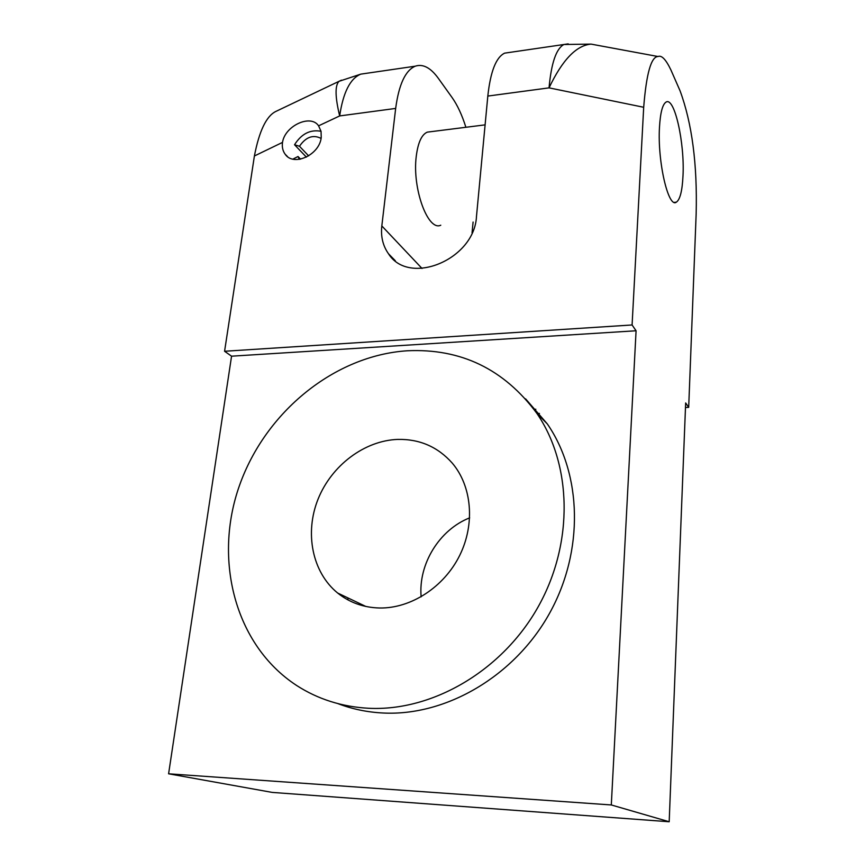 <?xml version="1.0" encoding="UTF-8"?>
<svg xmlns="http://www.w3.org/2000/svg" width="865" height="865" viewBox="0 0 865 865"><rect width="100%" height="100%" fill="white"/><g stroke="black" fill="none" stroke-linecap="round" stroke-linejoin="round"><path stroke-width="1.3" d="M379.519 607.998C410.929 608.582 444.059 587.065 459.683 555.449C475.35 523.844 471.847 486.076 452.244 463.089C437.787 446.848 419.611 438.955 397.727 439.409C364.414 440.599 331.522 465.467 318.05 499.181C304.523 532.851 312.092 572.208 337.631 593.012C349.568 602.581 363.527 607.576 379.519 607.998M421.136 596.828C418.228 563.991 439.452 529.694 469.663 517.854M347.903 599.867L347.935 597.92M533.997 409.329L535.846 409.253M669.186 821.75L272.194 792.405L168.599 773.797L611.306 804.958L669.186 821.75L685.664 402.949L688.691 407.361L685.48 407.491M539.446 413.448L537.068 413.546M688.691 407.361L696.152 213.979C697.428 164.437 692.065 123.371 680.052 90.793L670.905 69.935C665.909 59.48 661.628 55.003 658.06 56.506C651.161 56.647 646.371 73.568 643.69 107.271L632.088 324.97L636.078 330.765L231.561 356.185L224.576 351.266L632.088 324.97M472.052 232.89L473.09 222.046M465.889 127.285C462.04 115.045 457.444 105.141 452.103 97.572L438.339 78.337C430.64 67.697 422.942 63.642 415.232 66.194C405.382 70.433 398.862 84.51 395.662 108.428L381.822 225.927C380.665 236.545 382.892 245.822 388.493 253.769C408.983 286.52 474.485 259.662 476.474 216.531L487.817 96.069C490.455 71.579 496.067 57.274 504.63 53.143L509.366 52.451M440.772 225.203C428.013 231.615 412.054 188.505 416.26 156.284C417.99 142.606 421.666 134.551 427.288 132.14L430.327 131.75M282.455 142.801C281.936 147.266 282.844 151.072 285.158 154.219C293.516 166.923 319.672 154.9 321.229 137.427L321.045 131.329L318.579 125.836C310.708 113.791 284.899 125.836 282.509 142.401L254.397 155.981C259.186 131.188 266.236 116.397 275.535 111.585L280.822 109.066M224.576 351.266L254.397 155.981M341.448 80.175L339.026 81.31C334.885 85.451 335.101 96.988 339.664 115.932L395.662 108.428M231.561 356.185L168.599 773.797M611.306 804.958L636.078 330.765M682.993 175.919C684.81 143.103 674.516 96.426 666.039 102.102C662.514 104.373 660.319 112.785 659.476 127.339C657.389 161.647 668.385 208.53 676.344 202.172C680.041 199.664 682.258 190.916 682.993 175.919M487.817 96.069L549.048 87.862C551.297 62.994 556.26 48.537 563.937 44.493L568.208 43.877M525.596 398.862L547.318 423.915C581.842 473.955 584.372 550.8 549.448 613.48C514.589 676.16 446.059 716.252 383.108 713.009C367.247 712.219 352.185 709.084 337.912 703.623M407.296 350.779C334.614 355.472 265.555 411.708 239.508 485.416C213.341 558.931 234.361 644.76 296.587 685.458C317.909 699.223 341.945 706.824 368.695 708.273C432.738 711.506 502.684 670.462 538.387 606.43C574.155 542.387 571.754 464.051 536.754 413.221C503.992 369.074 460.84 348.26 407.296 350.779M306.405 157.127L294.532 144.747C301.474 133.772 310.308 129.296 321.045 131.296M308.654 155.884L299.474 146.261L294.532 144.747M299.355 159.355L298.025 156.511L300.588 159.149M298.025 156.511L292.9 159.117M299.474 146.261C305.875 136.984 313.076 134.367 321.077 138.411M381.822 225.927L422.034 268.464M318.579 125.836L339.664 115.932C343.178 92.371 350.228 78.434 360.813 74.131L366.652 73.276M658.005 56.517L591.087 44.115C576.371 45.326 562.358 59.912 549.048 87.862L643.69 107.271M504.63 53.143L563.937 44.493L591.087 44.115L598.137 45.423M337.631 593.012L365.863 606.462M388.493 253.769L395.327 260.776M415.232 66.194L360.813 74.131L339.026 81.31L275.535 111.585M485.103 124.863L427.288 132.14M536.754 413.221L547.318 423.915M676.344 202.172L674.354 202.367M285.158 154.219L287.45 156.543"/></g></svg>
